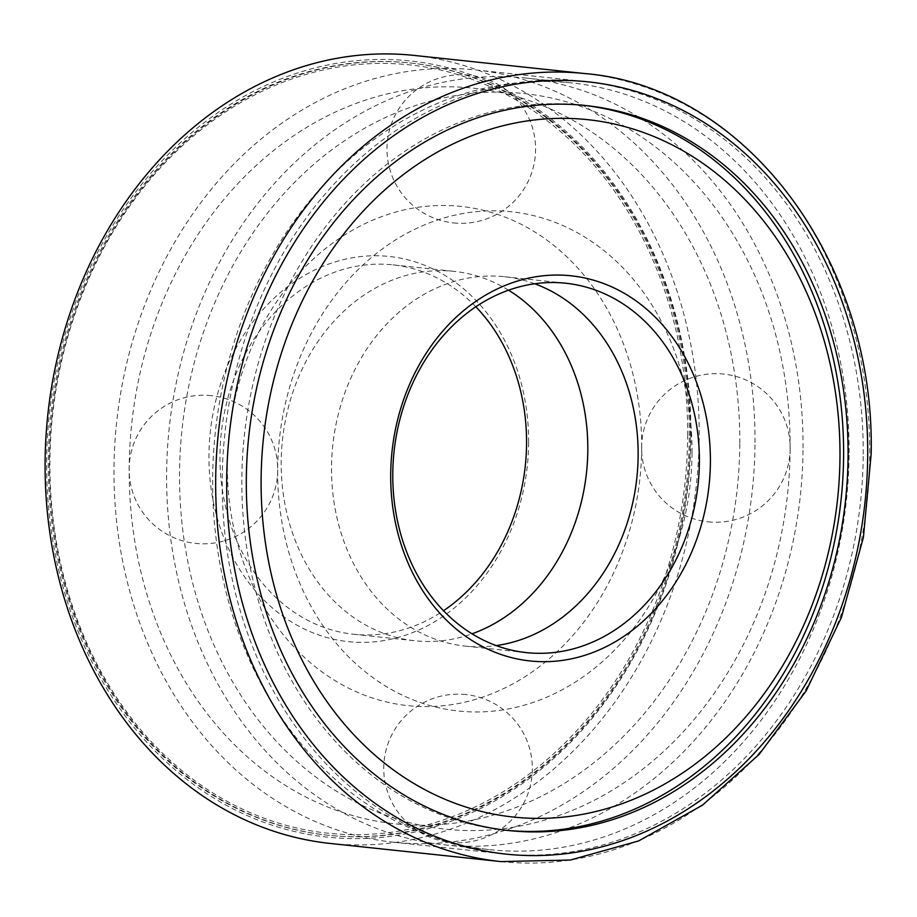 <?xml version="1.0" encoding="UTF-8"?>
<svg xmlns="http://www.w3.org/2000/svg" width="917" height="917" viewBox="0 0 917 917"><rect width="100%" height="100%" fill="white"/><g stroke="black" fill="none" stroke-linecap="round" stroke-linejoin="round"><path stroke-width="0.69" stroke-dasharray="4.58 3.44" d="M641.682 447.347A251.017 206.634 96.1 0 0 332.046 243.555A251.017 206.634 96.1 0 0 329.776 677.285A251.017 206.634 96.1 0 0 641.682 447.347M739.801 443.22A369.895 304.49 96.1 0 0 283.525 142.926A369.895 304.49 96.1 0 0 280.178 782.052A369.895 304.49 96.1 0 0 739.801 443.22M755.012 442.579A388.315 319.666 96.1 0 0 475.545 69.921A388.315 319.666 96.1 0 0 116.631 422.278A388.315 319.666 96.1 0 0 393.473 842.207A388.315 319.666 96.1 0 0 755.012 442.579M863.229 454.075A388.315 319.666 96.1 0 0 583.762 81.418A388.315 319.666 96.1 0 0 224.848 433.787A388.315 319.666 96.1 0 0 501.691 853.704A388.315 319.666 96.1 0 0 863.229 454.075M583.476 105.306A364.542 300.088 96.1 0 0 581.24 105.065A364.542 300.088 96.1 0 0 244.312 435.85A364.542 300.088 96.1 0 0 504.201 830.068A364.542 300.088 96.1 0 0 506.436 830.286M330.269 843.457A396.236 326.188 96.1 0 0 699.19 435.678A396.236 326.188 96.1 0 0 414.014 55.41M690.925 435.529A390.298 321.294 96.1 0 0 209.489 118.66A390.298 321.294 96.1 0 0 205.958 793.056A390.298 321.294 96.1 0 0 690.925 435.529M689.297 435.598A388.315 319.666 96.1 0 0 409.83 62.941A388.315 319.666 96.1 0 0 50.916 415.298A388.315 319.666 96.1 0 0 327.759 835.227A388.315 319.666 96.1 0 0 689.297 435.598M690.409 435.713A388.315 319.666 96.1 0 0 410.942 63.055A388.315 319.666 96.1 0 0 52.04 415.412A388.315 319.666 96.1 0 0 328.871 835.341A388.315 319.666 96.1 0 0 690.409 435.713M687.658 435.667A386.332 318.027 96.1 0 0 211.105 122.018A386.332 318.027 96.1 0 0 207.609 789.56A386.332 318.027 96.1 0 0 687.658 435.667M528.639 442.349A193.659 159.42 96.1 0 0 289.749 285.13A193.659 159.42 96.1 0 0 287.995 619.754A193.659 159.42 96.1 0 0 528.639 442.349M475.82 306.759A185.738 152.898 96.1 0 0 392.889 264.853A185.738 152.898 96.1 0 0 221.226 433.397A185.738 152.898 96.1 0 0 353.641 634.255A185.738 152.898 96.1 0 0 443.519 610.711M508.545 290.173A185.738 152.898 96.1 0 0 454.133 271.363A185.738 152.898 96.1 0 0 282.459 439.908A185.738 152.898 96.1 0 0 414.874 640.765A185.738 152.898 96.1 0 0 472.026 633.807M790.133 448.562A369.895 304.49 96.1 0 0 333.868 148.267A369.895 304.49 96.1 0 0 330.521 787.394A369.895 304.49 96.1 0 0 790.133 448.562M803.051 448.023A385.541 317.374 96.1 0 0 525.579 78.025A385.541 317.374 96.1 0 0 169.232 427.872A385.541 317.374 96.1 0 0 444.092 844.798A385.541 317.374 96.1 0 0 803.051 448.023M692.026 452.7A251.017 206.634 96.1 0 0 382.378 248.908A251.017 206.634 96.1 0 0 380.108 682.638A251.017 206.634 96.1 0 0 692.026 452.7M534.68 283.754A185.738 152.898 96.1 0 0 504.465 276.716A185.738 152.898 96.1 0 0 332.791 445.249A185.738 152.898 96.1 0 0 465.206 646.107A185.738 152.898 96.1 0 0 496.235 645.579M849.085 452.918A385.541 317.374 96.1 0 0 571.612 82.92A385.541 317.374 96.1 0 0 215.266 432.767A385.541 317.374 96.1 0 0 490.125 849.692A385.541 317.374 96.1 0 0 849.085 452.918M500.854 861.59A396.236 326.188 96.1 0 0 869.763 453.8A396.236 326.188 96.1 0 0 584.599 73.543M393.473 842.207L501.691 853.704M475.545 69.921L583.762 81.418M504.201 830.068L508.671 830.538M581.24 105.065L585.722 105.535M327.759 835.227L328.871 835.341M409.83 62.941L410.942 63.055M353.641 634.255L414.874 640.765M392.889 264.853L454.133 271.363M465.206 646.107L526.45 652.617M504.465 276.716L565.709 283.227M444.092 844.798L490.125 849.692M525.579 78.025L571.612 82.92M465.905 694.57A74.3 74.3 0 0 0 390.138 798.581A74.3 74.3 0 0 0 518.105 812.187A74.3 74.3 0 0 0 465.905 694.57M708.062 521.83A74.3 74.3 0 0 0 783.817 417.82A74.3 74.3 0 0 0 655.85 404.214A74.3 74.3 0 0 0 708.062 521.83M453.445 222.911A74.3 74.3 0 0 0 529.201 118.889A74.3 74.3 0 0 0 401.233 105.295A74.3 74.3 0 0 0 453.445 222.911M211.288 395.64A74.3 74.3 0 0 0 135.521 499.662A74.3 74.3 0 0 0 263.488 513.256A74.3 74.3 0 0 0 211.288 395.64"/><path stroke-width="1.38" d="M506.436 830.286A364.542 300.088 96.1 0 0 843.606 454.901A364.542 300.088 96.1 0 0 583.476 105.306M848.076 455.382A364.542 300.088 96.1 0 0 585.722 105.535A364.542 300.088 96.1 0 0 248.782 436.332A364.542 300.088 96.1 0 0 508.671 830.538A364.542 300.088 96.1 0 0 848.076 455.382M584.599 73.543L414.014 55.41A396.236 326.188 96.1 0 0 47.787 414.965A396.236 326.188 96.1 0 0 330.269 843.457L500.854 861.59L570.385 860.043L638.633 840.935L702.502 805.16L759.184 754.37L806.181 690.833L841.439 617.393L863.424 537.305L871.15 454.121C875.597 260.611 745.383 86.599 584.599 73.543A396.236 326.188 96.1 0 0 218.361 433.099A396.236 326.188 96.1 0 0 500.854 861.59M443.519 610.711A185.738 152.898 96.1 0 0 526.564 443.106A185.738 152.898 96.1 0 0 475.82 306.759M472.026 633.807A185.738 152.898 96.1 0 0 587.808 449.617A185.738 152.898 96.1 0 0 508.545 290.173M496.235 645.579A185.738 152.898 96.1 0 0 638.14 454.958A185.738 152.898 96.1 0 0 534.68 283.754M699.384 461.469A185.738 152.898 96.1 0 0 565.709 283.227A185.738 152.898 96.1 0 0 394.035 451.76A185.738 152.898 96.1 0 0 526.45 652.617A185.738 152.898 96.1 0 0 699.384 461.469M710.4 461.675A193.659 159.42 96.1 0 0 471.51 304.444A193.659 159.42 96.1 0 0 469.756 639.069A193.659 159.42 96.1 0 0 710.4 461.675M839.983 456.219A350.672 288.672 96.1 0 0 407.423 171.525A350.672 288.672 96.1 0 0 404.248 777.444A350.672 288.672 96.1 0 0 839.983 456.219M867.7 454.557A388.315 319.666 96.1 0 0 388.705 139.304A388.315 319.666 96.1 0 0 385.186 810.261A388.315 319.666 96.1 0 0 867.7 454.557"/></g></svg>
